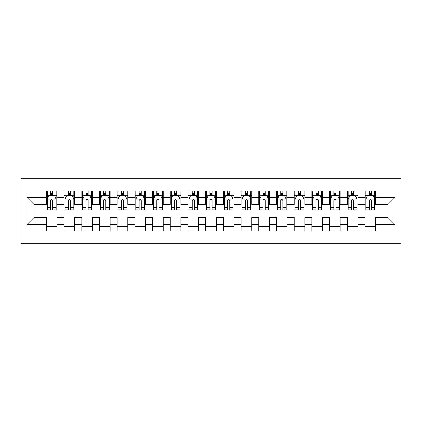 <?xml version="1.0" encoding="UTF-8"?>
<svg xmlns="http://www.w3.org/2000/svg" width="422" height="422" viewBox="0 0 422 422"><rect width="100%" height="100%" fill="white"/><g stroke="black" fill="none" stroke-linecap="round" stroke-linejoin="round"><path stroke-width="0.63" d="M21.1 243.742L400.9 243.742L400.9 178.258L21.1 178.258L21.1 243.742M26.939 224.625L26.939 197.375L46.409 197.375L46.409 204.454L34.018 204.454L34.018 217.546L26.939 224.625L46.409 224.625L46.409 230.908L57.028 230.908L57.028 224.625L64.107 224.625L64.107 230.908L74.726 230.908L74.726 224.625L81.805 224.625L81.805 230.908L92.423 230.908L92.423 224.625L99.502 224.625L99.502 230.908L110.121 230.908L110.121 224.625L117.2 224.625L117.2 230.908L127.819 230.908L127.819 224.625L134.898 224.625L134.898 230.908L145.516 230.908L145.516 224.625L152.595 224.625L152.595 230.908L163.214 230.908L163.214 224.625L170.293 224.625L170.293 230.908L180.911 230.908L180.911 224.625L187.99 224.625L187.99 230.908L198.609 230.908L198.609 224.625L205.688 224.625L205.688 230.908L216.312 230.908L216.312 224.625L223.391 224.625L223.391 230.908L234.01 230.908L234.01 224.625L241.089 224.625L241.089 230.908L251.707 230.908L251.707 224.625L258.786 224.625L258.786 230.908L269.405 230.908L269.405 224.625L276.484 224.625L276.484 230.908L287.102 230.908L287.102 224.625L294.181 224.625L294.181 230.908L304.8 230.908L304.8 224.625L311.879 224.625L311.879 230.908L322.498 230.908L322.498 224.625L329.577 224.625L329.577 230.908L340.195 230.908L340.195 224.625L347.274 224.625L347.274 230.908L357.893 230.908L357.893 224.625L364.972 224.625L364.972 230.908L375.591 230.908L375.591 217.546L387.982 217.546L387.982 204.454L375.591 204.454L375.591 197.375L395.061 197.375L395.061 224.625L375.591 224.625M375.591 197.375L375.591 191.092L364.972 191.092L364.972 197.375L357.893 197.375L357.893 191.092L347.274 191.092L347.274 197.375L340.195 197.375L340.195 191.092L329.577 191.092L329.577 197.375L322.498 197.375L322.498 191.092L311.879 191.092L311.879 197.375L304.8 197.375L304.8 191.092L294.181 191.092L294.181 197.375L287.102 197.375L287.102 191.092L276.484 191.092L276.484 197.375L269.405 197.375L269.405 191.092L258.786 191.092L258.786 197.375L251.707 197.375L251.707 191.092L241.089 191.092L241.089 197.375L234.01 197.375L234.01 191.092L223.391 191.092L223.391 197.375L216.312 197.375L216.312 191.092L205.688 191.092L205.688 197.375L198.609 197.375L198.609 191.092L187.99 191.092L187.99 197.375L180.911 197.375L180.911 191.092L170.293 191.092L170.293 197.375L163.214 197.375L163.214 191.092L152.595 191.092L152.595 197.375L145.516 197.375L145.516 191.092L134.898 191.092L134.898 197.375L127.819 197.375L127.819 191.092L117.2 191.092L117.2 197.375L110.121 197.375L110.121 191.092L99.502 191.092L99.502 197.375L92.423 197.375L92.423 191.092L81.805 191.092L81.805 197.375L74.726 197.375L74.726 191.092L64.107 191.092L64.107 197.375L57.028 197.375L57.028 191.092L46.409 191.092L46.409 197.375M357.893 224.625L357.893 217.546L364.972 217.546L364.972 224.625M395.061 197.375L387.982 204.454M340.195 224.625L340.195 217.546L347.274 217.546L347.274 224.625M364.972 197.375L364.972 204.454L357.893 204.454L357.893 197.375M322.498 224.625L322.498 217.546L329.577 217.546L329.577 224.625M347.274 197.375L347.274 204.454L340.195 204.454L340.195 197.375M304.8 224.625L304.8 217.546L311.879 217.546L311.879 224.625M329.577 197.375L329.577 204.454L322.498 204.454L322.498 197.375M287.102 224.625L287.102 217.546L294.181 217.546L294.181 224.625M311.879 197.375L311.879 204.454L304.8 204.454L304.8 197.375M269.405 224.625L269.405 217.546L276.484 217.546L276.484 224.625M294.181 197.375L294.181 204.454L287.102 204.454L287.102 197.375M251.707 224.625L251.707 217.546L258.786 217.546L258.786 224.625M276.484 197.375L276.484 204.454L269.405 204.454L269.405 197.375M234.01 224.625L234.01 217.546L241.089 217.546L241.089 224.625M258.786 197.375L258.786 204.454L251.707 204.454L251.707 197.375M216.312 224.625L216.312 217.546L223.391 217.546L223.391 224.625M241.089 197.375L241.089 204.454L234.01 204.454L234.01 197.375M198.609 224.625L198.609 217.546L205.688 217.546L205.688 224.625M223.391 197.375L223.391 204.454L216.312 204.454L216.312 197.375M180.911 224.625L180.911 217.546L187.99 217.546L187.99 224.625M205.688 197.375L205.688 204.454L198.609 204.454L198.609 197.375M163.214 224.625L163.214 217.546L170.293 217.546L170.293 224.625M187.99 197.375L187.99 204.454L180.911 204.454L180.911 197.375M145.516 224.625L145.516 217.546L152.595 217.546L152.595 224.625M170.293 197.375L170.293 204.454L163.214 204.454L163.214 197.375M127.819 224.625L127.819 217.546L134.898 217.546L134.898 224.625M152.595 197.375L152.595 204.454L145.516 204.454L145.516 197.375M110.121 224.625L110.121 217.546L117.2 217.546L117.2 224.625M134.898 197.375L134.898 204.454L127.819 204.454L127.819 197.375M92.423 224.625L92.423 217.546L99.502 217.546L99.502 224.625M117.2 197.375L117.2 204.454L110.121 204.454L110.121 197.375M74.726 224.625L74.726 217.546L81.805 217.546L81.805 224.625M99.502 197.375L99.502 204.454L92.423 204.454L92.423 197.375M57.028 224.625L57.028 217.546L64.107 217.546L64.107 224.625M81.805 197.375L81.805 204.454L74.726 204.454L74.726 197.375M34.018 217.546L46.409 217.546L46.409 224.625M64.107 197.375L64.107 204.454L57.028 204.454L57.028 197.375M364.972 195.513L365.858 195.513M374.704 195.513L375.591 195.513M347.274 195.513L348.161 195.513M357.007 195.513L357.893 195.513M329.577 195.513L330.463 195.513M339.309 195.513L340.195 195.513M311.879 195.513L312.765 195.513M321.611 195.513L322.498 195.513M294.181 195.513L295.068 195.513M303.914 195.513L304.8 195.513M276.484 195.513L277.37 195.513M286.216 195.513L287.102 195.513M258.786 195.513L259.667 195.513M268.519 195.513L269.405 195.513M241.089 195.513L241.97 195.513M250.821 195.513L251.707 195.513M223.391 195.513L224.272 195.513M233.123 195.513L234.01 195.513M205.688 195.513L206.574 195.513M215.426 195.513L216.312 195.513M187.99 195.513L188.877 195.513M197.728 195.513L198.609 195.513M170.293 195.513L171.179 195.513M180.03 195.513L180.911 195.513M152.595 195.513L153.481 195.513M162.333 195.513L163.214 195.513M134.898 195.513L135.784 195.513M144.63 195.513L145.516 195.513M117.2 195.513L118.086 195.513M126.932 195.513L127.819 195.513M99.502 195.513L100.389 195.513M109.235 195.513L110.121 195.513M81.805 195.513L82.691 195.513M91.537 195.513L92.423 195.513M64.107 195.513L64.993 195.513M73.839 195.513L74.726 195.513M46.409 195.513L47.296 195.513M56.142 195.513L57.028 195.513M46.409 226.487L57.028 226.487M64.107 226.487L74.726 226.487M81.805 226.487L92.423 226.487M99.502 226.487L110.121 226.487M117.2 226.487L127.819 226.487M134.898 226.487L145.516 226.487M152.595 226.487L163.214 226.487M170.293 226.487L180.911 226.487M187.99 226.487L198.609 226.487M205.688 226.487L216.312 226.487M223.391 226.487L234.01 226.487M241.089 226.487L251.707 226.487M258.786 226.487L269.405 226.487M276.484 226.487L287.102 226.487M294.181 226.487L304.8 226.487M311.879 226.487L322.498 226.487M329.577 226.487L340.195 226.487M347.274 226.487L357.893 226.487M364.972 226.487L375.591 226.487M26.939 197.375L34.018 204.454M387.982 217.546L395.061 224.625M52.782 193.392L50.656 193.392M56.142 207.719L52.782 207.719L52.782 209.94L56.142 209.94L56.142 199.142L54.375 195.602L49.063 195.602L47.296 199.142L47.296 209.94L50.656 209.94L50.656 207.719L47.296 207.719M47.296 199.142L47.296 191.092M56.142 199.142L56.142 191.092M50.656 195.602L50.656 191.092M52.782 191.092L52.782 195.602M52.782 207.719L52.782 200.471C52.075 199.105 51.363 199.105 50.656 200.471L50.656 207.719M52.782 195.513L50.656 195.513M70.479 193.392L68.353 193.392M73.839 207.719L70.479 207.719L70.479 209.94L73.839 209.94L73.839 199.142L72.072 195.602L66.76 195.602L64.993 199.142L64.993 209.94L68.353 209.94L68.353 207.719L64.993 207.719M64.993 199.142L64.993 191.092M73.839 199.142L73.839 191.092M68.353 195.602L68.353 191.092M70.479 191.092L70.479 195.602M70.479 207.719L70.479 200.471C69.772 199.105 69.06 199.105 68.353 200.471L68.353 207.719M70.479 195.513L68.353 195.513M88.177 193.392L86.051 193.392M91.537 207.719L88.177 207.719L88.177 209.94L91.537 209.94L91.537 199.142L89.77 195.602L84.458 195.602L82.691 199.142L82.691 209.94L86.051 209.94L86.051 207.719L82.691 207.719M82.691 199.142L82.691 191.092M91.537 199.142L91.537 191.092M86.051 195.602L86.051 191.092M88.177 191.092L88.177 195.602M88.177 207.719L88.177 200.471C87.47 199.105 86.763 199.105 86.051 200.471L86.051 207.719M88.177 195.513L86.051 195.513M105.875 193.392L103.749 193.392M109.235 207.719L105.875 207.719L105.875 209.94L109.235 209.94L109.235 199.142L107.468 195.602L102.156 195.602L100.389 199.142L100.389 209.94L103.749 209.94L103.749 207.719L100.389 207.719M100.389 199.142L100.389 191.092M109.235 199.142L109.235 191.092M103.749 195.602L103.749 191.092M105.875 191.092L105.875 195.602M105.875 207.719L105.875 200.471C105.168 199.105 104.461 199.105 103.749 200.471L103.749 207.719M105.875 195.513L103.749 195.513M123.572 193.392L121.446 193.392M126.932 207.719L123.572 207.719L123.572 209.94L126.932 209.94L126.932 199.142L125.165 195.602L119.853 195.602L118.086 199.142L118.086 209.94L121.446 209.94L121.446 207.719L118.086 207.719M118.086 199.142L118.086 191.092M126.932 199.142L126.932 191.092M121.446 195.602L121.446 191.092M123.572 191.092L123.572 195.602M123.572 207.719L123.572 200.471C122.865 199.105 122.158 199.105 121.446 200.471L121.446 207.719M123.572 195.513L121.446 195.513M141.27 193.392L139.144 193.392M144.63 207.719L141.27 207.719L141.27 209.94L144.63 209.94L144.63 199.142L142.863 195.602L137.551 195.602L135.784 199.142L135.784 209.94L139.144 209.94L139.144 207.719L135.784 207.719M135.784 199.142L135.784 191.092M144.63 199.142L144.63 191.092M139.144 195.602L139.144 191.092M141.27 191.092L141.27 195.602M141.27 207.719L141.27 200.471C140.563 199.105 139.856 199.105 139.144 200.471L139.144 207.719M141.27 195.513L139.144 195.513M158.967 193.392L156.842 193.392M162.333 207.719L158.967 207.719L158.967 209.94L162.333 209.94L162.333 199.142L160.56 195.602L155.254 195.602L153.481 199.142L153.481 209.94L156.842 209.94L156.842 207.719L153.481 207.719M153.481 199.142L153.481 191.092M162.333 199.142L162.333 191.092M156.842 195.602L156.842 191.092M158.967 191.092L158.967 195.602M158.967 207.719L158.967 200.471C158.261 199.105 157.554 199.105 156.842 200.471L156.842 207.719M158.967 195.513L156.842 195.513M176.665 193.392L174.544 193.392M180.03 207.719L176.665 207.719L176.665 209.94L180.03 209.94L180.03 199.142L178.258 195.602L172.951 195.602L171.179 199.142L171.179 209.94L174.544 209.94L174.544 207.719L171.179 207.719M171.179 199.142L171.179 191.092M180.03 199.142L180.03 191.092M174.544 195.602L174.544 191.092M176.665 191.092L176.665 195.602M176.665 207.719L176.665 200.471C175.958 199.105 175.251 199.105 174.544 200.471L174.544 207.719M176.665 195.513L174.544 195.513M194.363 193.392L192.242 193.392M197.728 207.719L194.363 207.719L194.363 209.94L197.728 209.94L197.728 199.142L195.956 195.602L190.649 195.602L188.877 199.142L188.877 209.94L192.242 209.94L192.242 207.719L188.877 207.719M188.877 199.142L188.877 191.092M197.728 199.142L197.728 191.092M192.242 195.602L192.242 191.092M194.363 191.092L194.363 195.602M194.363 207.719L194.363 200.471C193.656 199.105 192.949 199.105 192.242 200.471L192.242 207.719M194.363 195.513L192.242 195.513M212.06 193.392L209.94 193.392M215.426 207.719L212.06 207.719L212.06 209.94L215.426 209.94L215.426 199.142L213.653 195.602L208.347 195.602L206.574 199.142L206.574 209.94L209.94 209.94L209.94 207.719L206.574 207.719M206.574 199.142L206.574 191.092M215.426 199.142L215.426 191.092M209.94 195.602L209.94 191.092M212.06 191.092L212.06 195.602M212.06 207.719L212.06 200.471C211.353 199.105 210.647 199.105 209.94 200.471L209.94 207.719M212.06 195.513L209.94 195.513M229.758 193.392L227.637 193.392M233.123 207.719L229.758 207.719L229.758 209.94L233.123 209.94L233.123 199.142L231.351 195.602L226.044 195.602L224.272 199.142L224.272 209.94L227.637 209.94L227.637 207.719L224.272 207.719M224.272 199.142L224.272 191.092M233.123 199.142L233.123 191.092M227.637 195.602L227.637 191.092M229.758 191.092L229.758 195.602M229.758 207.719L229.758 200.471C229.051 199.105 228.344 199.105 227.637 200.471L227.637 207.719M229.758 195.513L227.637 195.513M247.456 193.392L245.335 193.392M250.821 207.719L247.456 207.719L247.456 209.94L250.821 209.94L250.821 199.142L249.049 195.602L243.742 195.602L241.97 199.142L241.97 209.94L245.335 209.94L245.335 207.719L241.97 207.719M241.97 199.142L241.97 191.092M250.821 199.142L250.821 191.092M245.335 195.602L245.335 191.092M247.456 191.092L247.456 195.602M247.456 207.719L247.456 200.471C246.749 199.105 246.042 199.105 245.335 200.471L245.335 207.719M247.456 195.513L245.335 195.513M265.158 193.392L263.033 193.392M268.519 207.719L265.158 207.719L265.158 209.94L268.519 209.94L268.519 199.142L266.746 195.602L261.44 195.602L259.667 199.142L259.667 209.94L263.033 209.94L263.033 207.719L259.667 207.719M259.667 199.142L259.667 191.092M268.519 199.142L268.519 191.092M263.033 195.602L263.033 191.092M265.158 191.092L265.158 195.602M265.158 207.719L265.158 200.471C264.452 199.105 263.739 199.105 263.033 200.471L263.033 207.719M265.158 195.513L263.033 195.513M282.856 193.392L280.73 193.392M286.216 207.719L282.856 207.719L282.856 209.94L286.216 209.94L286.216 199.142L284.449 195.602L279.137 195.602L277.37 199.142L277.37 209.94L280.73 209.94L280.73 207.719L277.37 207.719M277.37 199.142L277.37 191.092M286.216 199.142L286.216 191.092M280.73 195.602L280.73 191.092M282.856 191.092L282.856 195.602M282.856 207.719L282.856 200.471C282.149 199.105 281.437 199.105 280.73 200.471L280.73 207.719M282.856 195.513L280.73 195.513M300.554 193.392L298.428 193.392M303.914 207.719L300.554 207.719L300.554 209.94L303.914 209.94L303.914 199.142L302.147 195.602L296.835 195.602L295.068 199.142L295.068 209.94L298.428 209.94L298.428 207.719L295.068 207.719M295.068 199.142L295.068 191.092M303.914 199.142L303.914 191.092M298.428 195.602L298.428 191.092M300.554 191.092L300.554 195.602M300.554 207.719L300.554 200.471C299.847 199.105 299.135 199.105 298.428 200.471L298.428 207.719M300.554 195.513L298.428 195.513M318.251 193.392L316.125 193.392M321.611 207.719L318.251 207.719L318.251 209.94L321.611 209.94L321.611 199.142L319.844 195.602L314.532 195.602L312.765 199.142L312.765 209.94L316.125 209.94L316.125 207.719L312.765 207.719M312.765 199.142L312.765 191.092M321.611 199.142L321.611 191.092M316.125 195.602L316.125 191.092M318.251 191.092L318.251 195.602M318.251 207.719L318.251 200.471C317.544 199.105 316.838 199.105 316.125 200.471L316.125 207.719M318.251 195.513L316.125 195.513M335.949 193.392L333.823 193.392M339.309 207.719L335.949 207.719L335.949 209.94L339.309 209.94L339.309 199.142L337.542 195.602L332.23 195.602L330.463 199.142L330.463 209.94L333.823 209.94L333.823 207.719L330.463 207.719M330.463 199.142L330.463 191.092M339.309 199.142L339.309 191.092M333.823 195.602L333.823 191.092M335.949 191.092L335.949 195.602M335.949 207.719L335.949 200.471C335.242 199.105 334.535 199.105 333.823 200.471L333.823 207.719M335.949 195.513L333.823 195.513M353.647 193.392L351.521 193.392M357.007 207.719L353.647 207.719L353.647 209.94L357.007 209.94L357.007 199.142L355.24 195.602L349.928 195.602L348.161 199.142L348.161 209.94L351.521 209.94L351.521 207.719L348.161 207.719M348.161 199.142L348.161 191.092M357.007 199.142L357.007 191.092M351.521 195.602L351.521 191.092M353.647 191.092L353.647 195.602M353.647 207.719L353.647 200.471C352.94 199.105 352.233 199.105 351.521 200.471L351.521 207.719M353.647 195.513L351.521 195.513M371.344 193.392L369.218 193.392M374.704 207.719L371.344 207.719L371.344 209.94L374.704 209.94L374.704 199.142L372.937 195.602L367.625 195.602L365.858 199.142L365.858 209.94L369.218 209.94L369.218 207.719L365.858 207.719M365.858 199.142L365.858 191.092M374.704 199.142L374.704 191.092M369.218 195.602L369.218 191.092M371.344 191.092L371.344 195.602M371.344 207.719L371.344 200.471C370.637 199.105 369.93 199.105 369.218 200.471L369.218 207.719M371.344 195.513L369.218 195.513M56.1 199.052L47.338 199.052M47.296 195.813L48.957 195.813M54.48 195.813L56.142 195.813M50.656 202.977L47.296 202.977M56.142 202.977L52.782 202.977M52.782 194.516L50.656 194.516M73.797 199.052L65.035 199.052M64.993 195.813L66.655 195.813M72.178 195.813L73.839 195.813M68.353 202.977L64.993 202.977M73.839 202.977L70.479 202.977M70.479 194.516L68.353 194.516M91.495 199.052L82.733 199.052M82.691 195.813L84.353 195.813M89.875 195.813L91.537 195.813M86.051 202.977L82.691 202.977M91.537 202.977L88.177 202.977M88.177 194.516L86.051 194.516M109.192 199.052L100.431 199.052M100.389 195.813L102.05 195.813M107.573 195.813L109.235 195.813M103.749 202.977L100.389 202.977M109.235 202.977L105.875 202.977M105.875 194.516L103.749 194.516M126.89 199.052L118.128 199.052M118.086 195.813L119.748 195.813M125.271 195.813L126.932 195.813M121.446 202.977L118.086 202.977M126.932 202.977L123.572 202.977M123.572 194.516L121.446 194.516M144.588 199.052L135.826 199.052M135.784 195.813L137.445 195.813M142.968 195.813L144.63 195.813M139.144 202.977L135.784 202.977M144.63 202.977L141.27 202.977M141.27 194.516L139.144 194.516M162.285 199.052L153.524 199.052M153.481 195.813L155.143 195.813M160.666 195.813L162.333 195.813M156.842 202.977L153.481 202.977M162.333 202.977L158.967 202.977M158.967 194.516L156.842 194.516M179.983 199.052L171.221 199.052M171.179 195.813L172.841 195.813M178.364 195.813L180.03 195.813M174.544 202.977L171.179 202.977M180.03 202.977L176.665 202.977M176.665 194.516L174.544 194.516M197.681 199.052L188.924 199.052M188.877 195.813L190.544 195.813M196.061 195.813L197.728 195.813M192.242 202.977L188.877 202.977M197.728 202.977L194.363 202.977M194.363 194.516L192.242 194.516M215.378 199.052L206.622 199.052M206.574 195.813L208.241 195.813M213.759 195.813L215.426 195.813M209.94 202.977L206.574 202.977M215.426 202.977L212.06 202.977M212.06 194.516L209.94 194.516M233.076 199.052L224.319 199.052M224.272 195.813L225.939 195.813M231.456 195.813L233.123 195.813M227.637 202.977L224.272 202.977M233.123 202.977L229.758 202.977M229.758 194.516L227.637 194.516M250.779 199.052L242.017 199.052M241.97 195.813L243.636 195.813M249.159 195.813L250.821 195.813M245.335 202.977L241.97 202.977M250.821 202.977L247.456 202.977M247.456 194.516L245.335 194.516M268.476 199.052L259.715 199.052M259.667 195.813L261.334 195.813M266.857 195.813L268.519 195.813M263.033 202.977L259.667 202.977M268.519 202.977L265.158 202.977M265.158 194.516L263.033 194.516M286.174 199.052L277.412 199.052M277.37 195.813L279.032 195.813M284.555 195.813L286.216 195.813M280.73 202.977L277.37 202.977M286.216 202.977L282.856 202.977M282.856 194.516L280.73 194.516M303.872 199.052L295.11 199.052M295.068 195.813L296.729 195.813M302.252 195.813L303.914 195.813M298.428 202.977L295.068 202.977M303.914 202.977L300.554 202.977M300.554 194.516L298.428 194.516M321.569 199.052L312.808 199.052M312.765 195.813L314.427 195.813M319.95 195.813L321.611 195.813M316.125 202.977L312.765 202.977M321.611 202.977L318.251 202.977M318.251 194.516L316.125 194.516M339.267 199.052L330.505 199.052M330.463 195.813L332.125 195.813M337.647 195.813L339.309 195.813M333.823 202.977L330.463 202.977M339.309 202.977L335.949 202.977M335.949 194.516L333.823 194.516M356.965 199.052L348.203 199.052M348.161 195.813L349.822 195.813M355.345 195.813L357.007 195.813M351.521 202.977L348.161 202.977M357.007 202.977L353.647 202.977M353.647 194.516L351.521 194.516M374.662 199.052L365.9 199.052M365.858 195.813L367.52 195.813M373.043 195.813L374.704 195.813M369.218 202.977L365.858 202.977M374.704 202.977L371.344 202.977M371.344 194.516L369.218 194.516"/></g></svg>
